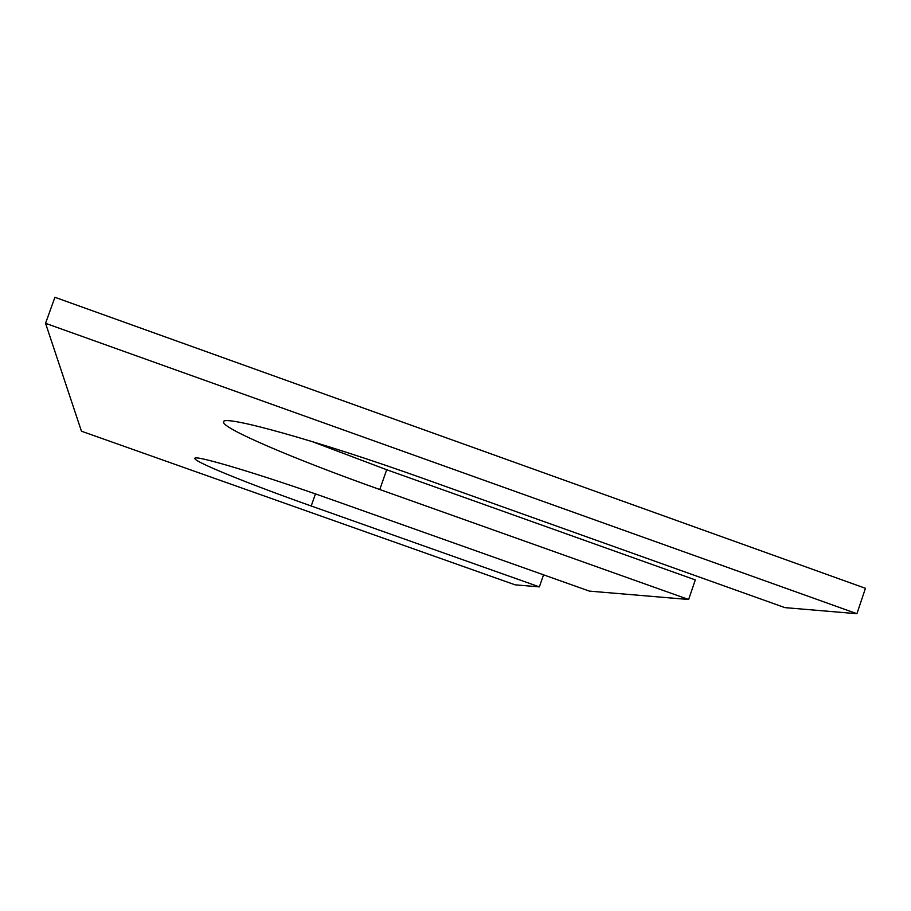 <?xml version="1.0" encoding="UTF-8"?>
<svg xmlns="http://www.w3.org/2000/svg" width="911" height="911" viewBox="0 0 911 911"><rect width="100%" height="100%" fill="white"/><g stroke="black" fill="none" stroke-linecap="round" stroke-linejoin="round"><path stroke-width="1.37" d="M45.55 323.314L81.455 431.21L515.102 584.828L539.38 586.889L311.209 505.992C248.498 483.821 193.064 461.365 194.874 458.392C193.667 454.293 260.945 474.403 334.143 500.481L589.406 591.114L688.636 599.495L379.785 489.514C295.266 459.531 220.849 427.897 223.628 421.907C221.988 414.186 319.465 441.22 424.241 478.822L784.906 607.626L856.921 613.707L45.55 323.314L54.922 297.293L865.45 588.301L856.921 613.707M311.585 441.38L386.697 469.734L695.309 579.897L688.636 599.495M543.537 574.818L539.38 586.889M386.697 469.734L379.785 489.514M315.457 493.91L311.209 505.992"/></g></svg>
